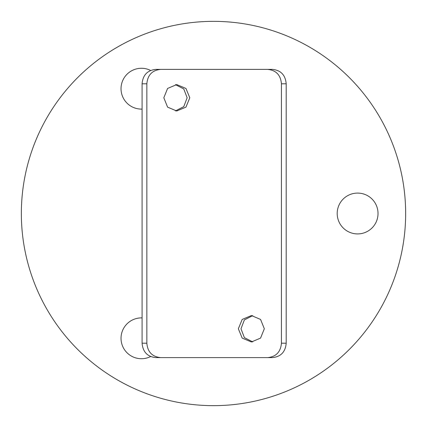 <?xml version="1.0" encoding="UTF-8"?>
<svg xmlns="http://www.w3.org/2000/svg" width="427" height="427" viewBox="0 0 427 427"><rect width="100%" height="100%" fill="white"/><g stroke="black" fill="none" stroke-linecap="round" stroke-linejoin="round"><path stroke-width="0.64" d="M163.824 97.788L167.587 88.448L176.73 84.578L185.958 88.453L189.796 97.788L185.953 107.129L176.73 110.999L167.592 107.134L163.824 97.788M175.406 110.929L183.765 106.638L187.143 97.788L183.765 88.939L175.412 84.647M238.351 328.763L242.189 319.428L251.418 315.553L260.566 319.428L264.324 328.763L260.561 338.104L251.418 341.974L242.194 338.109L238.351 328.763M252.736 315.622L244.383 319.903L240.993 328.763L244.377 337.618L252.731 341.904M357.612 193.084A20.416 20.416 0 0 0 337.197 213.5A20.416 20.416 0 0 0 357.612 233.916A20.416 20.416 0 0 0 378.028 213.5A20.416 20.416 0 0 0 357.612 193.084M150.614 70.455A20.416 20.416 0 0 0 121.028 88.693A20.416 20.416 0 0 0 142.084 109.098M142.084 317.901A20.416 20.416 0 0 0 121.028 338.307A20.416 20.416 0 0 0 150.614 356.545M213.5 405.65A192.15 192.15 0 0 0 405.65 213.5A192.15 192.15 0 0 0 213.5 21.35A192.15 192.15 0 0 0 21.35 213.5A192.15 192.15 0 0 0 213.5 405.65M281.436 343.201L286.197 343.201C285.428 351.949 280.843 356.753 272.437 357.612L267.665 357.612C276.061 356.775 280.651 351.971 281.436 343.201L281.436 83.799C280.672 75.051 276.082 70.247 267.665 69.387L160.616 69.387C152.22 70.225 147.63 75.029 146.845 83.799L142.084 83.799C142.848 75.051 147.438 70.247 155.844 69.387L160.616 69.387M267.665 357.612L155.844 357.612C147.454 356.775 142.869 351.971 142.084 343.201L142.084 83.799M142.084 343.201L146.845 343.201C147.609 351.949 152.199 356.753 160.616 357.612M146.845 343.201L146.845 83.799M267.665 69.387L272.437 69.387C280.822 70.225 285.412 75.029 286.197 83.799L281.436 83.799M286.197 343.201L286.197 83.799"/></g></svg>
